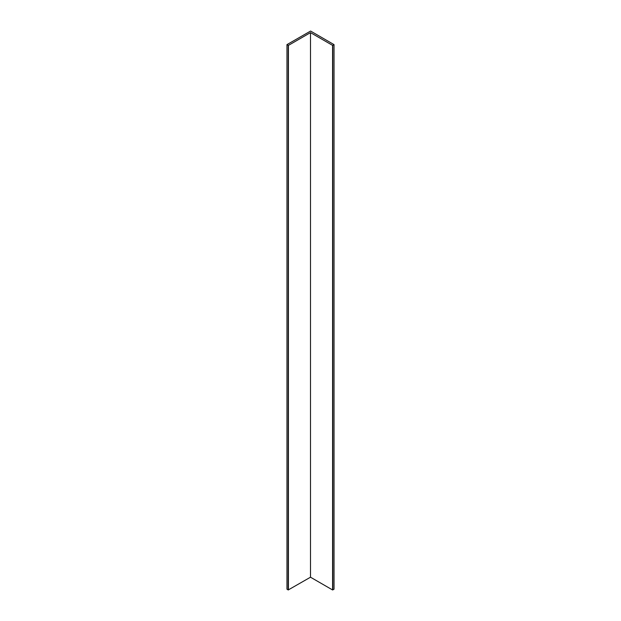 <?xml version="1.0" encoding="UTF-8"?>
<svg xmlns="http://www.w3.org/2000/svg" width="621" height="621" viewBox="0 0 621 621"><rect width="100%" height="100%" fill="white"/><g stroke="black" fill="none" stroke-linecap="round" stroke-linejoin="round"><path stroke-width="0.93" d="M333.989 589.135L334.028 44.611L310.593 31.05L286.972 44.611L287.011 589.135M333.989 589.244L332.569 589.95L332.569 45.372L310.5 32.626L310.5 577.204L288.237 589.95L288.237 45.372L287.011 44.665M288.237 589.95L287.011 589.244M310.5 32.626L288.431 45.372L288.431 589.95M332.569 589.95L310.5 577.204M333.989 44.665L332.763 45.372L332.763 589.95M286.972 589.189L286.972 44.611M334.028 589.189L334.028 44.611"/></g></svg>
